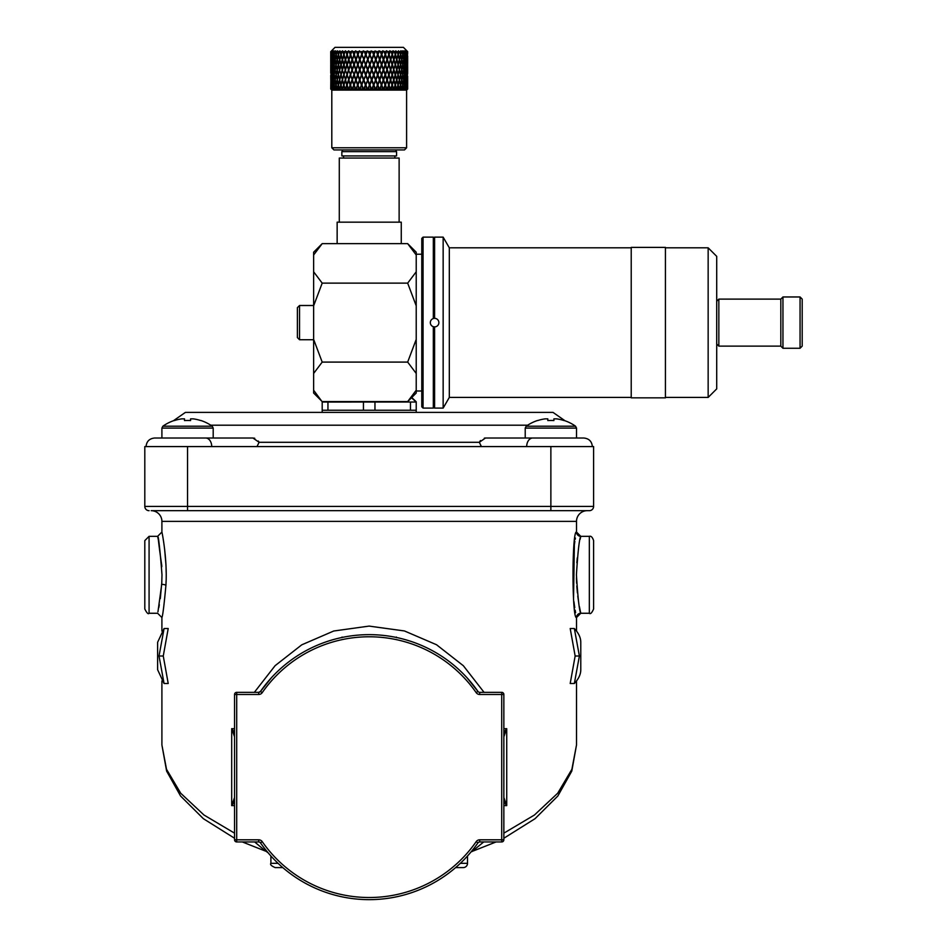 <?xml version="1.0" encoding="UTF-8"?>
<svg xmlns="http://www.w3.org/2000/svg" width="947" height="947" viewBox="0 0 947 947"><rect width="100%" height="100%" fill="white"/><g stroke="black" fill="none" stroke-linecap="round" stroke-linejoin="round"><path stroke-width="1.42" d="M341.855 155.924L396.568 155.924L396.568 151.638L341.855 151.638L341.855 155.924M406.606 147.791L404.476 149.934L333.948 149.934L331.805 147.791L406.606 147.791L406.606 90.095L331.805 90.095L330.74 89.03L332.018 89.811L331.249 89.03L332.859 89.811L332.113 89.03L334.102 89.811L333.391 89.03L335.735 89.811L335.049 89.03L337.724 89.811L337.085 89.03L340.068 89.811L339.476 89.03L342.719 89.811L342.187 89.03L345.667 89.811L345.205 89.03L348.082 89.03L348.875 89.811L348.472 89.03L351.562 89.03L352.308 89.811L351.976 89.03L355.232 89.03L355.918 89.811L355.67 89.03L359.055 89.03L359.671 89.811L359.505 89.03L362.985 89.03L363.541 89.811L363.447 89.03L366.986 89.03L367.46 89.811L367.46 89.03L371.023 89.03L371.413 89.811L371.484 89.03L375.024 89.03L375.332 89.811L375.486 89.03L378.966 89.03L379.179 89.811L379.416 89.03L382.801 89.03L382.931 89.811L383.239 89.03L386.494 89.03L386.518 89.811L386.909 89.03L389.986 89.03L389.927 89.811L390.377 89.03L393.254 89.03L393.1 89.811L393.621 89.03L396.26 89.03L396.024 89.811L396.592 89.03L398.971 89.03L398.64 89.811L399.267 89.03L401.362 89.03L400.936 89.811L401.611 89.03L403.386 89.03L402.889 89.811L403.6 89.03L405.044 89.03L404.476 89.811L407.174 89.03L406.464 89.811L407.672 89.03L407.672 85.585M331.805 147.791L331.805 90.095M406.606 90.095L407.672 89.03L407.672 86.106M407.636 89.03L406.855 89.811L407.636 89.03L407.648 80.542L407.352 89.03M407.246 89.03L407.269 80.542L407.293 89.03M330.811 89.03L331.58 89.811L330.811 89.03L330.823 80.542L330.74 89.03M335.013 47.35L403.398 47.35L407.672 51.623L406.393 50.807L407.127 51.623L405.576 50.807L406.239 51.623L404.357 50.807L404.949 51.623L402.759 50.807L403.268 51.623L400.782 50.807L401.22 51.623L399.113 51.623L398.474 50.807L398.817 51.623L396.414 51.623L395.834 50.807L396.083 51.623L393.419 51.623L392.898 50.807L393.064 51.623L390.164 51.623L389.714 50.807L389.773 51.623L386.684 51.623L386.305 50.807L386.258 51.623L383.002 51.623L382.706 50.807L382.564 51.623L379.167 51.623L378.954 50.807L378.717 51.623L375.237 51.623L375.095 50.807L374.775 51.623L371.224 51.623L371.177 50.807L370.762 51.623L367.199 51.623L367.235 50.807L366.738 51.623L363.198 51.623L363.317 50.807L362.737 51.623L359.256 51.623L359.469 50.807L358.806 51.623L355.433 51.623L355.717 50.807L354.995 51.623L351.751 51.623L352.118 50.807L351.337 51.623L348.259 51.623L348.697 50.807L347.869 51.623L345.004 51.623L345.513 50.807L344.649 51.623L342.009 51.623L342.589 50.807L341.678 51.623L339.31 51.623L339.949 50.807L339.026 51.623L336.943 51.623L337.629 50.807L336.694 51.623L334.93 51.623L335.664 50.807L334.729 51.623L333.297 51.623L334.054 50.807L330.787 51.623L331.604 50.807L330.74 51.623L330.74 54.05L330.74 51.623L335.013 47.35M406.808 50.807L407.601 51.623L406.808 50.807M407.672 54.05L407.423 51.623M330.74 73.014L330.74 65.319L330.74 73.014M330.799 79.962L330.74 75.476L330.799 79.962L331 75.476L331.249 79.962L331.687 75.476L332.243 79.927M330.87 51.623L330.74 56.062M330.74 55.482L330.787 51.623M330.74 53.198L330.74 53.79M330.74 63.342L330.74 63.934M330.74 62.762L330.74 55.21L330.74 62.762M339.286 222.166L339.286 158.054L399.125 158.054L399.125 222.166M587.199 510.682A10.689 10.689 0 0 0 576.51 521.371L161.901 521.371A10.689 10.689 0 0 0 151.212 510.682L589.33 510.682A4.273 4.273 0 0 0 593.603 506.408L593.603 446.57L187.553 446.57L187.553 510.682M234.56 838.249L203.356 818.682L180.569 796.013L166.625 771.118L161.901 744.969L161.901 680.94M161.901 631.081L161.901 617.551C162.73 616.095 164.068 605.37 165.914 585.376C167.631 559.724 161.89 531.291 161.901 532.06L161.901 521.371M165.985 583.766L166.08 581.056M166.163 572.39L166.068 567.88M165.914 564.234L164.589 548.858M163.547 541.364L163.18 539.08M576.463 617.326L576.51 617.551C571.834 619.539 571.87 529.906 576.51 532.06L576.51 521.371M575.409 538.05L575.172 539.399M574.865 541.341L574.356 544.75M574.356 544.809L573.551 598.409M573.953 601.771L574.462 605.595M574.486 605.689L574.77 607.666M575.172 610.176L575.598 612.685M576.51 631.081L576.51 617.539A4.273 4.273 168.6 0 1 580.783 613.265L580.251 610.827M503.851 833.159L534.439 815.012L557.712 793.219L571.893 769.295L576.51 744.969L576.51 680.94M576.51 744.969L571.787 771.118L557.842 796.013L535.055 818.682L503.851 838.249M483.739 841.942L471.902 851.59A4.273 2.652 62.8 0 1 471.653 851.684M161.842 581.86L160.303 598.611M159.333 604.754L158.776 607.749M157.96 611.786L161.724 584.323L161.984 574.805C158.729 530.995 155.474 522.389 161.724 565.288L161.795 566.744M580.156 610.365L579.446 606.743M578.605 601.937L577.777 596.16M577.398 592.881L576.794 586.004M576.64 583.316L576.451 577.824M576.853 562.802L577.268 557.901M580.144 539.293L580.783 536.333C579.351 538.547 577.895 551.367 576.427 574.805C577.883 598.102 579.327 610.933 580.783 613.265L576.51 617.551M161.901 532.06L157.628 536.333L159.132 543.744M574.344 683.497C578.629 678.916 580.783 674.335 580.783 669.754L580.783 642.267C580.771 637.686 578.629 633.105 574.344 628.524L579.386 656.011L574.344 683.497L570.201 683.497L575.149 656.011L579.386 656.011M144.808 574.805L144.808 540.607L149.081 536.333L149.081 613.265C148.265 614.473 146.832 613.052 144.808 608.992L144.808 574.805M593.603 540.607L593.603 608.992C591.863 612.934 590.431 614.354 589.33 613.265L589.33 536.333C591.058 535.777 592.479 537.209 593.603 540.607M455.625 867.594L463.237 867.594A4.273 4.273 0 0 0 467.51 863.321L467.51 855.981M154.61 438.023C149.413 438.532 146.56 441.385 146.051 446.57C146.56 441.385 149.413 438.532 154.61 438.023L184.523 438.023L161.901 438.023L161.901 428.08L162.872 426.197L212.223 426.197A42.745 42.745 0 0 0 200.811 420.468L200.811 420.468M190.584 420.575A42.284 37.844 180 0 0 184.511 420.575A42.284 37.844 180 0 1 190.584 420.575L190.584 418.858L193.271 418.858A42.639 42.639 0 0 1 200.764 420.575M181.836 418.858A42.639 42.639 0 0 0 174.331 420.575L174.331 420.575A42.639 42.639 0 0 1 181.836 418.858L184.511 418.858L184.511 420.575M213.193 438.023L213.193 428.08L161.901 428.08L162.872 426.197A42.745 42.745 0 0 1 174.284 420.468M525.218 438.023L525.218 428.08L526.201 426.197L575.539 426.197A42.745 42.745 0 0 0 564.128 420.468L564.128 420.468M553.9 420.575A42.284 37.844 180 0 0 547.828 420.575A42.284 37.844 180 0 1 553.9 420.575L553.9 418.858L556.587 418.858A42.639 42.639 0 0 1 564.081 420.575M537.647 420.575L537.647 420.575A42.639 42.639 0 0 1 545.152 418.858L547.828 418.858L547.828 420.575M526.201 426.197A42.745 42.745 0 0 1 537.6 420.468M337.144 243.651L337.144 222.166L401.268 222.166L401.268 243.651M480.307 446.274L481.431 446.57L479.312 442.296L485.456 438.023L583.814 438.023L576.51 438.023L576.51 428.08L575.539 426.197L576.51 428.08L525.218 428.08M411.507 397.752L416.218 402.025L327.946 402.049L327.946 410.24L322.193 410.24L322.193 412.383L185.411 412.383L553.001 412.383L565.039 420.776M485.42 438.023L484.319 438.141M480.46 440.521L479.312 442.296L259.099 442.296L258.353 441.042M430.329 322.619A4.273 4.273 0 0 0 434.057 326.857A4.273 4.273 0 0 0 438.875 322.619A4.273 4.273 0 0 0 434.602 318.346A4.273 4.273 0 0 0 430.329 322.619L430.352 322.205M800.061 296.967L802.192 299.11L802.192 346.128L800.061 348.259L800.061 296.967L782.956 296.967L782.956 348.259L780.825 346.128L780.825 299.11L718.844 299.11L718.844 346.128L780.825 346.128M423.06 408.098L421.782 406.819L421.782 238.407L423.06 237.129L423.06 408.098L433.324 408.098L433.324 326.691M299.536 339.724L297.394 337.594L297.394 307.645L299.536 305.502L299.536 339.724L313.635 339.724M631.223 397.42L449.316 397.42L449.316 247.818L443.149 237.129L434.602 237.129L434.602 318.346M449.316 397.42L443.149 408.098L443.149 237.129M631.223 247.818L449.316 247.818M665.421 397.847L665.421 247.392L631.223 247.392L631.223 397.847L665.421 397.847M708.155 247.818L716.713 256.365L716.713 388.874L708.155 397.42L708.155 247.818L665.421 247.818M708.155 397.42L665.421 397.42M443.149 408.098L434.602 408.098L434.602 326.893M433.324 318.535L433.324 237.129L434.602 238.407M416.218 254.992L416.218 252.198L407.672 243.651L416.218 254.992L416.218 271.789L407.672 283.129L416.218 305.822L416.218 271.789M322.193 401.8L313.635 390.235L313.635 393.041L322.193 401.587L407.672 401.587L416.218 393.041L416.218 305.822M416.218 390.235L407.672 401.587L412.43 396.26M313.635 390.235L313.635 373.449L322.193 362.097L313.635 339.405L313.635 305.822L322.193 283.129L313.635 271.789L313.635 254.992L322.193 243.651L407.672 243.651M322.193 283.129L407.672 283.129M322.193 362.097L407.672 362.097L416.218 373.449M416.218 339.405L407.672 362.097M313.635 373.449L313.635 339.405M313.635 305.822L313.635 271.789M313.635 254.992L313.635 252.198L322.193 243.651M149.081 510.682A4.273 4.273 0 0 1 144.808 506.408A4.273 4.273 0 0 0 149.081 510.682A4.273 4.273 0 0 1 144.808 506.408L144.808 446.57L187.553 446.57M254.755 438.307L253.832 438.094M184.523 438.023L252.956 438.023L259.099 442.296L256.98 446.57M416.218 412.383L416.218 402.025M322.193 410.24L322.193 402.025L327.946 402.049M374.965 402.049L374.965 410.24L410.465 410.24L410.465 402.049M327.946 410.24L363.447 410.24L363.447 402.049M374.965 410.24L363.447 410.24M416.218 410.24L410.465 410.24M282.786 867.594L275.175 867.594C271.292 865.889 269.871 864.469 270.901 863.321L278.063 863.321M260.472 842.866L262.224 841.646A130.366 130.366 0 0 0 476.187 841.646L477.951 842.866A132.509 132.509 0 0 1 260.472 842.866A2.143 2.143 0 0 0 258.709 841.942L236.703 841.942L236.703 839.811L258.709 839.811L258.709 841.942L255.856 841.942M234.56 839.811L234.56 694.482A2.143 2.143 0 0 1 236.703 692.34L258.709 692.34A2.143 2.143 0 0 0 260.472 691.428L258.709 692.34L258.709 694.482L236.703 694.482L236.703 839.811L234.56 839.811A2.143 2.143 0 0 0 236.703 841.942M258.709 694.482A4.273 4.273 0 0 0 262.224 692.648L260.472 691.428A132.509 132.509 0 0 1 477.951 691.428A2.143 2.143 0 0 0 479.703 692.34L501.709 692.34A2.143 2.143 0 0 1 503.851 694.482L503.851 839.811A2.143 2.143 0 0 1 501.709 841.942L479.703 841.942A2.143 2.143 0 0 0 477.951 842.866L477.951 842.854M472.091 851.471A4.273 2.652 62.8 0 1 471.902 851.59L472.766 851.175M266.32 851.471L268.143 852.845L266.32 851.471A4.273 2.652 117.2 0 0 266.509 851.59L266.509 851.59A4.273 2.652 117.2 0 0 266.77 851.696M164.068 683.497L157.628 669.754L157.628 642.267L164.068 628.524L159.025 656.011L164.068 683.497L168.211 683.497L163.263 656.011L159.025 656.011M503.851 797.481L506.728 805.613L503.851 801.931M503.851 732.362L506.728 728.681L503.851 736.802L503.851 739.358M477.975 691.464L467.108 677.851M271.339 677.815L260.449 691.464M234.56 736.802L231.684 728.681L234.56 732.362M234.56 801.931L231.684 805.613L234.56 797.481M265.645 851.175L255.205 842.392M575.149 656.011L570.201 628.524L574.344 628.524M164.068 628.524L168.211 628.524L163.263 656.011M254.352 692.34L275.104 665.682L301.762 644.824L333.723 631.01L369.058 626.097L404.44 630.951L436.531 644.741L463.355 665.729L484.059 692.34M161.901 744.969L166.518 769.295L180.699 793.219L203.972 815.012L234.56 833.159M365.506 64.739L363.719 69.238L361.967 64.739L363.743 60.253L365.566 64.881L363.979 59.673L365.755 55.21L367.756 59.33L365.992 54.63L367.199 51.623M367.756 59.33L365.992 54.63M367.531 59.673L365.731 64.159M371.78 59.093L369.981 54.879L371.686 59.33L373.71 54.275L372.597 51.304M371.555 59.673L369.756 64.159L367.992 59.673L369.78 55.21L371.686 59.33M367.992 59.673L369.756 64.159M369.531 64.739L367.732 69.238L365.956 64.739L367.756 60.253L369.697 64.313M376.35 51.623L377.533 54.642L375.592 59.33L373.935 54.879L375.237 51.623M375.781 59.093L374.029 54.63M373.935 54.879L375.557 59.673L373.781 64.159L372.017 59.673L373.793 55.21M373.781 64.159L372.017 59.673M371.911 59.921L373.544 64.739L371.757 69.238L369.981 64.739L371.78 60.253M380.268 51.623L381.416 54.642L379.427 59.33L377.829 54.879L379.167 51.623M379.711 59.093L377.995 54.63M377.829 54.879L379.487 59.673L377.746 64.159L376.006 59.673L377.758 55.21M377.746 64.159L376.006 59.673M375.817 59.921L377.522 64.739L375.746 69.238L374.006 64.739L375.781 60.253M382.908 58.619L381.641 54.879L383.002 51.623M384.056 51.623L385.169 54.642L383.168 59.318M383.523 59.093L381.854 54.63M381.641 54.879L383.298 59.673L381.617 64.159L379.925 59.673L381.641 55.21M380.741 62.987L379.925 59.673M379.64 59.921L381.392 64.739L379.676 69.238L377.971 64.739L379.7 60.253M385.737 56.216L385.311 54.879L386.684 51.623M387.678 51.623L388.732 54.642L386.826 59.27M387.169 59.093L385.583 54.63M385.311 54.879L386.968 59.673L385.358 64.159L383.736 59.673L385.37 55.21M383.476 60.277L383.736 59.673M383.357 59.921L385.145 64.739L383.488 69.238L381.83 64.739L383.511 60.253M388.803 54.879L390.436 59.673L388.921 64.159L387.37 59.673L390.164 51.623M391.111 51.623L392.094 54.642L390.294 59.247M390.626 59.093L389.134 54.63M387.039 60.324L387.37 59.673M386.909 59.921L388.72 64.739L387.145 69.238L385.559 64.739L387.169 60.253M392.188 55.269L393.419 51.623M394.295 51.623L395.195 54.642L393.538 59.223M393.857 59.093L392.46 54.63M392.082 54.879L393.668 59.673L392.259 64.159L390.815 59.673L392.283 55.21M390.626 60.253L392.07 64.739L390.602 69.238L389.11 64.739L390.176 60.454M397.207 51.623L398.024 54.642L396.509 59.199M396.805 59.093L395.538 54.63L396.414 51.623M395.017 55.257L396.639 59.673L395.349 64.159L394.023 59.673L395.373 55.21M393.845 60.253L395.183 64.739L393.834 69.238L392.449 64.739L393.443 60.419M399.812 51.623L400.534 54.642L399.184 59.176M399.456 59.093L398.332 54.63L399.113 51.623M398.178 55.21L399.314 59.673L398.166 64.159L396.959 59.673L397.823 55.4M396.805 60.253L398.012 64.739L396.781 69.238L395.526 64.739L396.438 60.383M400.368 55.352L401.646 59.673L400.652 64.159L399.598 59.673L400.664 55.21M402.084 51.623L402.688 54.642L401.54 59.164M401.777 59.093L400.794 54.63L401.469 51.623M399.456 60.253L400.51 64.739L399.433 69.238L398.308 64.739L399.137 60.359M403.99 51.623L404.487 54.642L403.54 59.152M403.742 59.093L402.913 54.63L403.481 51.623M402.806 55.21L403.635 59.673L402.795 64.159L401.895 59.673L402.558 55.328M401.777 60.253L402.676 64.739L401.753 69.238L400.782 64.739L401.504 60.336M405.517 51.623L405.162 59.14M405.316 59.093L405.127 51.623M404.582 55.21L405.233 59.673L404.57 64.159L403.836 59.673L404.381 55.305M403.73 60.253L404.476 64.739L403.718 69.238L402.901 64.739L403.517 60.312M406.642 51.623L406.393 59.128M406.512 59.093L406.37 51.623M405.967 55.21L405.955 64.159L405.813 55.269M405.316 60.253L405.304 69.238L405.15 60.3M407.364 51.623L407.222 59.116M407.281 59.093L407.198 51.623M406.95 55.21L406.95 64.159L406.855 55.257M406.512 60.253L406.5 69.238L406.381 60.288M407.518 55.21L407.518 64.159L407.47 55.234M407.281 60.253L407.281 69.238L407.222 60.277M407.672 63.342L407.672 56.062M407.648 60.253L407.648 69.238L407.624 60.265M330.834 59.673L331.012 64.159L330.811 59.673M330.74 64.739L330.823 69.238L330.74 64.739M331.403 51.623L331.379 59.116M331.308 59.093L331.213 51.623M331.036 64.739L331.308 60.253L331.651 64.739L331.296 69.238L330.988 64.739M332.361 51.623L332.326 59.128M332.196 59.093L332.054 51.623M331.699 55.21L331.699 64.159L331.817 55.257M331.746 64.739L332.196 60.253L332.717 64.739L332.196 69.238L331.651 64.739M333.723 51.623L333.664 59.14M333.498 59.093L333.297 51.623M332.799 55.21L333.415 59.673L332.799 64.159L332.267 59.673L332.965 55.281M332.87 64.739L333.498 60.253L334.196 64.739L333.486 69.238L332.717 64.739M335.463 51.623L336.067 54.642L335.392 59.152M335.191 59.093L334.398 54.63L334.93 51.623M334.303 55.21L335.084 59.673L334.291 64.159L333.581 59.673L334.516 55.317M334.386 64.739L335.191 60.253L336.055 64.739L335.179 69.238L334.196 64.739M337.582 51.623L338.292 54.642L337.499 59.176M337.25 59.093L336.303 54.63L336.943 51.623M336.185 55.21L337.12 59.673L336.173 64.159L335.297 59.673L336.445 55.34M336.292 64.739L337.25 60.253L338.268 64.739L337.239 69.238L336.055 64.739M340.044 51.623L340.849 54.642L339.937 59.188M339.665 59.093L338.564 54.63L339.31 51.623M338.422 55.21L339.523 59.673L338.41 64.159L337.381 59.673L338.742 55.376M342.826 51.623L343.725 54.642L342.707 59.211M342.412 59.093L341.169 54.63L342.009 51.623M341.003 55.21L342.246 59.673L340.991 64.159L339.819 59.673L341.382 55.423M339.665 60.253L340.837 64.739L339.653 69.238L338.553 64.739L339.997 60.371M345.904 51.623L346.874 54.642L345.762 59.235M345.442 59.093L344.069 54.63L345.004 51.623M344.282 55.34L344.933 57.447M343.891 55.21L345.253 59.673L343.879 64.159L342.577 59.673L344.246 55.435M342.4 60.253L343.702 64.739L342.388 69.238L341.145 64.739L342.778 60.407M349.23 51.623L350.272 54.642L349.064 59.27M348.733 59.093L347.253 54.63L348.259 51.623M347.442 55.222L348.981 59.85M347.064 55.21L348.532 59.673L347.04 64.159L345.619 59.673L347.371 55.435M345.442 60.253L346.851 64.739L345.418 69.238L344.045 64.739L345.868 60.442M352.769 51.623L353.87 54.642L352.58 59.306M352.248 59.093L350.674 54.63L351.751 51.623M350.852 55.127L352.462 59.708M350.473 55.21L352.035 59.673L350.449 64.159L348.922 59.673L350.721 55.435M349.194 60.454L349.656 61.827M348.733 60.253L350.248 64.739L348.709 69.238L347.229 64.739L349.171 60.49M356.498 51.623L357.646 54.642L354.06 64.159L352.45 59.673L354.083 55.21L355.729 59.673M355.954 59.093L354.296 54.63L355.717 50.807M354.45 55.033L356.001 59.898M352.675 60.3L354.249 64.881L355.942 60.253L357.623 64.739L355.918 69.238L354.273 64.739M352.248 60.253L353.847 64.739L352.225 69.238L350.65 64.739L352.604 60.49M364.323 51.623L365.554 54.843L364.631 51.304M362.737 51.623L361.778 54.05L360.819 51.623M360.357 51.623L361.778 54.05M358.806 51.623L357.871 54.05L356.936 51.623M357.871 54.05L357.646 54.642M356.439 51.398L357.777 54.843M354.995 51.623L354.083 54.05L353.195 51.623M354.083 54.05L353.87 54.642M352.734 51.398L354.06 54.843M351.337 51.623L350.473 54.05L349.632 51.623M350.473 54.05L350.272 54.642M349.218 51.398L350.497 54.843M347.869 51.623L347.064 54.05L346.271 51.623M347.064 54.05L346.874 54.642M345.915 51.398L347.158 54.843M344.649 51.623L343.891 54.05L343.169 51.623M342.873 51.398L344.092 54.713M341.678 51.623L341.003 54.05L340.352 51.623M340.127 51.398L341.216 54.831M339.026 51.623L338.422 54.05L337.854 51.623M337.688 51.398L338.28 53.446M336.694 51.623L336.185 54.05L335.7 51.623M335.593 51.398L335.83 52.274M334.729 51.623L334.303 54.05L333.9 51.623M333.131 51.623L332.799 54.05L332.504 51.623M331.935 51.623L331.699 54.05L331.497 51.623M331.142 51.623L331.012 54.05L330.905 51.623M407.672 52.618L407.672 51.623L407.672 52.618M407.127 51.623L406.95 54.05L406.748 51.623M406.239 51.623L405.967 54.05L405.671 51.623M404.949 51.623L404.582 54.05L404.191 51.623M403.268 51.623L402.806 54.05L402.321 51.623M401.22 51.623L400.664 54.05L400.096 51.623M398.817 51.623L398.178 54.05L397.527 51.623M396.083 51.623L395.373 54.05L394.65 51.623M394.568 52.535L394.283 51.304M393.064 51.623L392.283 54.05L391.49 51.623M391.703 53.446L391.147 51.304M389.773 51.623L388.933 54.05L388.092 51.623M388.933 54.05L387.761 51.304M386.258 51.623L385.382 54.05L384.494 51.623M385.382 54.05L384.174 51.304M382.564 51.623L381.641 54.05L380.718 51.623M381.641 54.05L380.434 51.304M378.717 51.623L377.77 54.05L376.811 51.623M377.77 54.05L376.551 51.304M375.095 50.807L373.805 54.05L372.834 51.623M372.36 51.623L373.568 54.642M370.017 54.63L371.224 51.623M370.762 51.623L369.78 54.05L368.809 51.623M368.608 51.304L369.78 54.05M369.756 54.275L367.756 59.093M368.336 51.623L369.543 54.642M366.738 51.623L365.755 54.05L364.784 51.623M361.541 54.642L359.801 59.093L358.084 54.63L359.256 51.623M359.801 59.093L357.848 64.159L356.167 59.673L357.859 55.21L359.576 59.673M358.215 54.95L359.753 59.898M356.356 60.17L357.907 64.881M363.518 59.673L361.754 64.159L360.026 59.673L361.766 55.21L363.837 59.33L362.003 54.63L363.198 51.623M361.754 64.159L359.765 69.238L358.061 64.739L359.789 60.253L361.517 64.739M360.168 60.04L361.695 64.881M365.53 54.642L363.743 59.093M367.235 50.807L359.765 69.238M357.836 65.319L359.54 69.818L357.8 74.316L356.131 69.818L357.836 65.319L359.54 69.818M361.742 65.319L363.482 69.818L361.707 74.316L359.99 69.818L361.742 65.319L363.612 69.818L361.707 74.316M367.673 80.306L365.862 85.005L367.673 80.306L365.637 84.425L363.897 79.962L365.755 75.334L363.672 79.382L361.932 74.896L363.707 70.398L365.459 74.896M365.696 75.476L367.448 79.962M371.177 50.807L363.719 69.238M371.413 89.811L363.707 70.398M363.944 69.818L365.731 65.319L367.495 69.818L365.696 74.316L363.944 69.818M369.484 74.896L367.673 79.382L365.921 74.896L367.72 70.398L371.473 79.962L369.661 84.425L367.91 79.962L369.709 75.476M371.484 89.03L369.863 84.78L371.603 80.306L373.449 84.993L371.804 89.03M369.886 85.005L371.698 80.542M367.91 79.962L369.65 75.334M369.756 65.319L371.52 69.818L369.721 74.316L367.957 69.818L369.981 64.739M371.709 79.382L369.946 74.896L371.745 70.398L373.509 74.896L371.709 79.382L373.449 75.05M375.486 89.03L373.911 85.005L375.699 80.542L377.415 84.993L375.793 89.03M373.911 85.005L375.699 80.542M373.674 84.425L371.934 79.962L373.734 75.476L375.474 79.962L373.816 84.78M371.757 69.238L369.922 64.893M369.946 74.896L371.745 70.398M371.982 69.818L373.769 65.319L375.521 69.818L373.734 74.316L371.851 69.818L379.38 50.878M375.699 79.382L373.958 74.896L375.746 70.398L377.474 74.896L375.734 79.726L377.356 75.192M379.416 89.03L377.877 85.005L379.629 80.542L381.298 84.993L379.723 89.03M377.877 85.005L379.629 80.542M377.652 84.425L375.923 79.962L377.699 75.476L379.404 79.962L377.723 84.78M375.746 69.238L374.006 64.739M373.958 74.896L375.746 70.398M379.451 69.818L377.699 74.316L375.971 69.818L377.735 65.319L379.451 69.818M379.629 79.382L377.924 74.896L379.676 70.398L381.357 74.896L379.356 79.146L380.765 76.447M383.239 89.03L381.748 85.005L383.44 80.542L385.05 84.993L383.535 89.03M381.748 85.005L382.931 80.755M381.523 84.425L379.854 79.962L381.57 75.476L383.227 79.962L381.534 84.78M379.676 69.238L377.971 64.739M377.924 74.896L379.676 70.398M383.346 89.728L375.71 69.818L383.121 50.878M379.901 69.818L381.617 65.319L383.275 69.818L381.582 74.316L379.51 69.818L386.719 50.878M383.085 79.146L381.795 74.896L383.488 70.398L385.109 74.896L383.085 79.146M386.909 89.03L385.476 85.005L387.098 80.542L388.625 84.993L387.181 89.03M385.476 85.005L385.749 83.123M385.263 84.425L383.653 79.962L385.311 75.476L386.897 79.962L385.216 84.78M381.582 65.331L381.83 64.739M381.795 74.896L381.546 74.304M386.944 69.818L385.322 74.316L383.701 69.818L385.346 65.319L386.944 69.818L388.909 65.319L390.413 69.818L388.886 74.316L387.347 69.818M387.098 79.382L385.524 74.896L387.145 70.398L388.684 74.896L386.98 79.323M390.377 89.03L389.028 85.005L390.555 80.542L391.999 84.993L390.638 89.03M389.028 85.005L388.826 84.413M388.838 84.425L387.299 79.962L388.874 75.476L390.365 79.962L388.708 84.78M388.732 54.642L390.105 50.878M392.046 74.896L390.566 79.382L389.075 74.896L390.602 70.398L392.046 74.896M393.621 89.03L392.366 85.005L393.786 80.542L395.112 84.993L393.869 89.03M392.366 85.005L392.105 84.378M392.188 84.425L390.756 79.962L392.224 75.476L393.609 79.962L391.999 84.78M393.041 51.552L393.277 50.878M393.644 69.818L392.224 74.316L390.791 69.818L392.259 65.319L393.644 69.818L395.349 65.319L396.615 69.818L395.325 74.316L393.999 69.818M395.159 74.896L393.786 79.382L392.413 74.896L393.822 70.398L395.159 74.896M396.592 89.03L395.455 85.005L396.746 80.542L397.941 84.993L396.817 89.03M395.455 85.005L395.136 84.342M395.278 84.425L393.964 79.962L395.325 75.476L396.58 79.962L395.006 84.65M397.977 74.896L396.746 79.382L395.491 74.896L396.781 70.398L397.977 74.896L399.433 70.398L400.486 74.896L399.409 79.382L398.285 74.896M399.267 89.03L398.249 85.005L399.397 80.542L400.451 84.993L399.468 89.03M399.255 79.962L398.095 84.425L396.911 79.962L398.131 75.476L399.255 79.962M399.291 69.818L398.131 74.316L396.947 69.818L398.154 65.319L399.291 69.818L400.652 65.319L401.635 69.818L400.628 74.316L399.575 69.818M401.611 89.03L400.723 85.005L401.729 80.542L402.629 84.993L401.777 89.03M400.309 84.342L399.551 79.962L400.628 75.476L401.611 79.962L400.593 84.425M402.664 74.896L401.729 79.382L400.759 74.896L401.753 70.398L402.664 74.896L403.718 70.398L404.464 74.896L403.694 79.382L402.889 74.896M403.6 89.03L402.854 85.005L403.694 80.542L404.44 84.993L403.706 89.231M403.6 79.962L402.747 84.425L401.848 79.962L402.771 75.476L403.6 79.962M403.623 69.818L402.771 74.316L401.883 69.818L402.795 65.319L403.623 69.818L404.57 65.319L405.233 69.818L404.558 74.316L403.824 69.818M405.209 89.03L404.618 85.005L405.292 80.542L405.328 89.03M405.209 79.962L404.535 84.425L403.801 79.962L404.558 75.476L405.209 79.962M405.872 74.896L405.292 79.382L404.641 74.896L405.304 70.398L405.872 74.896L406.5 70.398L406.488 79.382L406.014 74.896M406.429 89.03L406.488 80.542L406.512 89.03M406.429 79.962L405.932 84.425L405.375 79.962L405.943 75.476L406.429 79.962L406.938 75.476L406.926 84.425L406.547 79.962M406.441 69.818L405.943 74.316L405.955 65.319L406.441 69.818L406.95 65.319L406.938 74.316L406.559 69.818M407.494 74.896L407.281 70.398L407.494 74.896M407.672 84.425L407.672 76.162M407.636 69.818L407.672 66.112M407.672 83.857L407.672 76.743M407.672 73.606L407.66 69.818M330.977 74.896L330.823 70.398L330.977 74.896L331.296 70.398L331.639 74.896L332.184 70.398L332.705 74.896L333.486 70.398L334.173 74.896L335.179 70.398L336.28 74.86M330.977 84.993L331.284 80.542L331.308 89.03M331.249 79.962L331 84.425L330.834 79.962M330.834 69.818L331 74.316L330.811 69.818M331.639 74.896L331.284 79.382L331.036 74.896M332.113 89.03L332.172 80.542L332.208 89.03M332.113 79.962L331.675 84.425L331.332 79.962M331.343 69.818L331.699 65.319L332.125 69.818L331.687 74.316L331.261 69.818M332.705 74.896L332.172 79.382L331.734 74.896M333.391 89.03L333.462 80.542L334.149 84.993L333.51 89.03M333.38 79.962L332.764 84.425L332.776 75.476L333.569 79.903M332.255 69.818L332.788 65.319L333.403 69.818L332.776 74.316L332.125 69.818M334.173 74.896L333.474 79.382L332.859 74.896M335.049 89.03L334.35 85.005L335.155 80.542L335.996 84.993L335.202 89.03M335.049 79.962L334.255 84.425L333.557 79.962L334.267 75.476L335.274 79.891M333.569 69.818L334.291 65.319L335.072 69.818L334.279 74.316L333.403 69.818M336.031 74.896L335.155 79.382L334.374 74.896M337.085 89.03L336.244 85.005L337.203 80.542L338.209 84.993L337.262 89.03M337.085 79.962L336.126 84.425L335.262 79.962L336.149 75.476L337.357 79.868M335.285 69.818L336.173 65.319L337.108 69.818L336.149 74.316L335.072 69.818M338.245 74.896L337.215 79.382L336.268 74.896L337.239 70.398L338.245 74.896L339.642 70.398L341.133 74.837M339.476 89.03L338.493 85.005L339.618 80.542L340.766 84.993L339.677 89.03M339.464 79.962L338.351 84.425L337.333 79.962L338.387 75.476L339.795 79.844M337.369 69.818L338.41 65.319L339.5 69.818L338.387 74.316L337.108 69.818M340.802 74.896L339.618 79.382L338.529 74.896M342.187 89.03L341.086 85.005L342.352 80.542L343.631 84.993L342.423 89.03M342.187 79.962L340.92 84.425L339.76 79.962L340.956 75.476L342.554 79.808M339.795 69.818L340.991 65.319L342.222 69.818L340.967 74.316L339.5 69.818M344.163 75.381L345.619 79.773M343.678 74.896L342.352 79.382L341.121 74.896L342.376 70.398L344.045 74.813M345.205 89.03L343.974 85.005L345.371 80.542L346.768 84.993L345.454 89.03M344.945 81.916L344.187 84.33M345.193 79.962L343.808 84.425L342.518 79.962L343.844 75.476M342.554 69.818L343.879 65.319L345.229 69.818L343.844 74.316L342.222 69.818M346.827 74.896L345.371 79.382L344.021 74.896L345.406 70.398L347.229 74.801M348.472 89.03L347.158 85.005L348.662 80.542L350.165 84.993L348.745 89.03M348.91 79.797L347.348 84.437M348.46 79.962L346.969 84.425L345.56 79.962L347.004 75.476L348.898 79.737M352.118 50.807L351.905 51.458M345.596 69.818L347.04 65.319L348.508 69.818L347.016 74.316L345.229 69.818M349.68 77.595L349.123 79.193M350.212 74.896L348.662 79.382L347.194 74.896L348.697 70.398L350.662 74.766M351.976 89.03L350.568 85.005L352.177 80.542L353.764 84.993L352.26 89.03M352.379 79.962L354.024 75.476L355.658 79.962L353.977 84.425L352.32 79.737L350.733 84.532M351.964 79.962L350.366 84.425L348.863 79.962L350.414 75.476L352.32 79.737M348.898 69.818L350.449 65.319L352.012 69.818L350.414 74.316L348.508 69.818M354.237 74.896L355.918 70.398L357.587 74.896L355.871 79.382L354.214 74.754L352.604 79.335M353.811 74.896L352.177 79.382L350.615 74.896L352.213 70.398L354.214 74.754M355.67 89.03L354.19 85.005L355.871 80.542L357.528 84.993L355.965 89.03M355.918 79.737L354.332 84.614M359.469 50.807L357.646 55.778M352.426 69.818L354.06 65.319L355.705 69.818L354.024 74.316L352.012 69.818M359.505 89.03L357.978 85.005L359.718 80.542L361.423 84.993L359.813 89.03M359.493 79.962L357.753 84.425L356.084 79.962L357.8 75.476L359.718 80.542M359.671 79.737L358.096 84.697M357.871 74.754L356.273 79.477M363.317 50.807L355.918 69.238M363.541 89.811L355.918 70.398M354.06 65.319L356.084 69.818L354.024 74.316M359.801 69.818L357.8 74.316M358.025 74.896L359.765 70.398L361.482 74.896L359.718 79.382L358.025 74.896M367.46 89.811L359.765 70.398M361.482 74.896L359.718 79.382M361.707 75.476L363.435 79.962L361.647 84.425L359.943 79.962L361.659 74.754M363.447 89.03L361.884 85.005L363.435 79.962M364.228 89.03L365.637 85.585L366.986 89.03M363.66 80.542L365.4 84.993L363.766 89.03M365.637 85.585L365.4 84.993M367.46 89.03L365.862 85.005M367.673 80.542L369.425 84.993L367.767 89.03M368.123 89.231L369.425 84.993M368.241 89.03L369.626 85.372M369.661 85.585L371.023 89.03M372.124 89.231L373.449 84.993M372.266 89.03L373.674 85.585L375.024 89.03M376.089 89.231L377.391 85.064M376.267 89.03L377.64 85.585L378.966 89.03M379.617 89.728L371.851 69.818M379.996 89.231L381.25 85.135M380.173 89.03L381.523 85.585L382.801 89.03M383.772 89.231L384.967 85.218M383.973 89.03L385.263 85.585L386.494 89.03M386.932 89.728L379.51 69.818M387.394 89.231L388.519 85.313M387.607 89.03L388.826 85.585L389.986 89.03M390.318 89.728L388.625 85.005M390.803 89.231L391.715 85.846M391.04 89.03L392.176 85.585L393.254 89.03M393.478 89.728L393.254 89.065M393.988 89.231L394.568 86.757M394.224 89.03L395.278 85.585L396.26 89.03M396.9 89.231L397.255 87.503M397.148 89.03L398.095 85.585L398.971 89.03M399.516 89.231L399.693 88.142M399.752 89.03L400.593 85.585L401.362 89.03M402.037 89.03L402.747 85.585L403.386 89.03M403.943 89.03L404.535 85.585L405.044 89.03M405.482 89.03L405.932 85.585L406.31 89.03M406.618 89.03L406.926 85.585L407.174 89.03M330.858 89.03L331 85.585L331.178 89.03M331.249 89.03L331.024 85.005M331.77 85.538L331.391 89.125M331.675 85.585L331.995 89.03M332.338 89.03L332.764 85.585L333.226 89.03M334.433 85.49L334.836 89.03M333.865 87.905L333.581 89.125M333.687 89.03L334.244 85.585M335.83 87.006L335.262 89.125M335.427 89.03L336.114 85.585L336.836 89.03M338.517 85.088L339.18 89.03M338.292 85.846L337.31 89.125M337.534 89.03L338.6 85.455M340.766 84.993L339.713 89.125M339.985 89.03L340.92 85.585L341.867 89.03M343.631 84.993L342.435 89.125M342.755 89.03L343.797 85.585L344.838 89.03M346.768 84.993L345.466 89.125M345.821 89.03L347.04 84.804M346.957 85.585L348.082 89.03M350.165 84.993L348.745 89.125M349.147 89.03L350.39 84.804M350.366 85.585L351.562 89.03M352.095 89.148L352.308 89.811M353.764 84.993L352.248 89.125M352.686 89.03L353.941 84.804M353.977 85.585L355.232 89.03M355.504 88.58L355.918 89.811M357.528 84.993L355.93 89.125M356.415 89.03L357.658 84.804M357.753 85.585L359.055 89.03M357.67 84.212L359.671 89.811M360.191 89.231L361.423 84.993M361.647 85.585L362.985 89.03M364.122 89.231L365.66 85.372M161.724 584.323A4.273 1.054 -177.1 0 1 165.914 585.376M580.783 536.333L576.51 532.06A4.273 4.273 11.4 0 0 580.783 536.333L589.33 536.333M460.36 863.321L467.51 863.321M526.686 446.57A8.547 6.049 -90 0 1 532.735 438.023M210.743 425.203L527.668 425.203M144.808 506.408L550.87 506.408L550.87 446.57M211.726 446.57A8.547 6.049 -90 0 0 205.677 438.023M236.703 692.34L236.703 694.482L234.56 694.482M501.709 692.34L501.709 694.482L479.703 694.482L479.703 692.34M501.709 841.942L501.709 839.811L479.703 839.811L479.703 841.942M503.851 694.482L501.709 694.482L501.709 839.811L503.851 839.811M477.951 691.428L476.187 692.648A4.273 4.273 0 0 0 479.703 694.482M262.224 841.646A4.273 4.273 0 0 0 258.709 839.811M479.703 839.811A4.273 4.273 0 0 0 476.187 841.646M476.187 692.648A130.366 130.366 0 0 0 262.224 692.648M503.851 728.681L506.728 728.681L506.728 805.613L503.851 805.613M234.56 805.613L231.684 805.613L231.684 728.681L234.56 728.681M593.603 506.408L550.87 506.408L550.87 510.682M343.56 158.054L343.56 155.924M342.838 149.934L341.855 151.638M496.098 841.942L473.524 850.88M149.081 613.265L157.628 613.265L161.901 617.539M157.628 536.333L149.081 536.333M716.713 301.241L718.844 299.11M780.825 299.11L782.956 296.967M421.782 391.004L416.218 391.004M434.602 406.819L433.324 408.098M423.06 237.129L433.324 237.129M421.782 254.222L416.218 254.222M299.536 305.502L313.635 305.502M716.713 343.986L718.844 346.128M800.061 348.259L782.956 348.259M173.372 420.776L185.411 412.383M592.36 446.57C591.851 441.385 588.998 438.532 583.814 438.023C588.998 438.532 591.851 441.385 592.36 446.57M411.756 397.515L416.218 401.8M213.193 428.08L212.223 426.197M270.901 863.321L270.901 855.981M342.068 637.047L341.867 637.662M396.343 637.047L396.544 637.662M580.783 613.265L589.33 613.265M264.888 850.88L242.314 841.942M407.672 62.762L407.672 56.631M407.672 73.014L407.672 66.692M395.574 149.934L396.568 151.638M394.852 158.054L394.852 155.924"/></g></svg>
